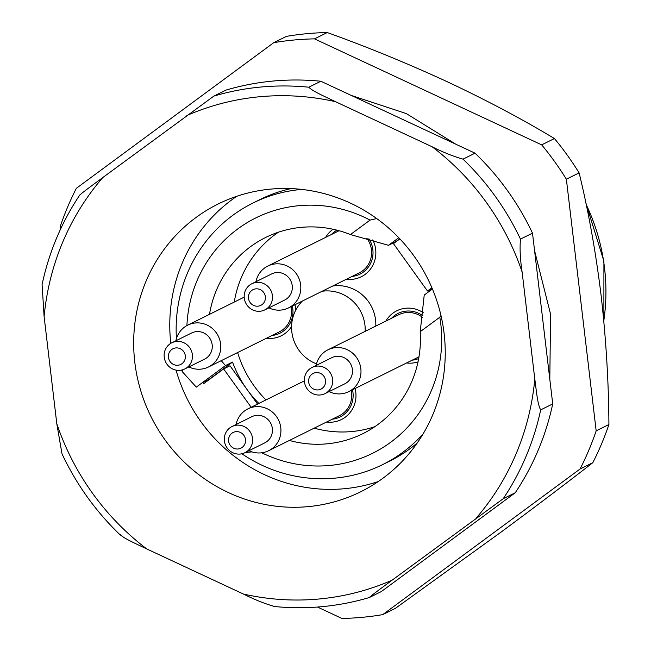 <?xml version="1.0" encoding="UTF-8"?>
<svg xmlns="http://www.w3.org/2000/svg" width="651" height="651" viewBox="0 0 651 651"><rect width="100%" height="100%" fill="white"/><g stroke="black" fill="none" stroke-linecap="round" stroke-linejoin="round"><path stroke-width="0.98" d="M170.79 343.362A160.577 154.588 63.6 0 1 231.951 199.711A160.577 154.588 63.6 0 1 236.801 196.276M195.853 217.605A160.577 154.588 63.6 0 1 218.142 203.999A160.577 154.588 63.6 0 1 421.441 267.309A160.577 154.588 63.6 0 1 383.065 478.135A160.577 154.588 63.6 0 1 360.768 491.741A160.577 154.588 63.6 0 1 157.469 428.423A160.577 154.588 63.6 0 1 195.853 217.605M79.943 194.909C82.457 192.46 94.802 183.492 102.801 177.536L213.894 96.079L225.93 90.115A262.76 252.954 63.6 0 1 320.862 81.245L308.834 87.21C312.073 91.067 326.208 97.145 335.46 101.678L432.126 146.776C443.128 152.301 453.413 156.419 462.999 159.137L475.035 153.172A262.76 252.954 63.6 0 1 532.502 233.148L520.466 239.112C519.661 248.527 520.206 259.489 522.118 272.012L534.797 379.085C536.269 389.444 537.466 404.645 540.688 409.878L552.723 403.913A262.76 252.954 63.6 0 1 515.25 492.75L503.215 498.715L392.122 580.171C384.139 586.12 371.867 595.038 369.272 597.553L369.19 597.585C338.113 606.74 306.304 609.694 273.77 606.455M120.402 535.122C95.941 511.694 76.476 484.596 62 453.812L56.8 423.72L44.122 316.646L42.087 284.577C49.028 252.067 61.609 222.186 79.845 194.909M274.331 606.423C264.827 603.737 254.533 599.612 243.45 594.054L146.784 548.956C137.564 544.431 123.519 538.426 120.158 534.487M369.272 597.553L381.299 591.588L515.25 492.75M320.862 81.245L475.035 153.172M532.502 233.148L552.723 403.913M202.803 382.495A138.679 133.504 -116.4 0 0 203.405 383.862L223.635 368.938L251.164 407.257M378.215 481.561A160.577 154.588 63.6 0 1 176.047 370.118M399.877 238.893L393.44 243.637L427.479 291.005L431.898 287.75M432.272 288.637L427.479 291.005M257.536 404.1L230.006 365.781L223.635 368.938M554.432 138.541A291.957 281.061 -116.4 0 1 579.113 172.889L566.37 179.204A291.957 281.061 -116.4 0 0 541.689 144.864L554.432 138.541C522.541 119.312 487.038 100.474 447.921 82.042C407.941 63.595 367.717 47.1 327.25 32.55A291.957 281.061 -116.4 0 0 306.767 33.697A291.957 281.061 -116.4 0 0 286.473 36.358L273.729 42.673L76.346 188.318A291.957 281.061 -116.4 0 0 60.25 226.475L60.567 229.119M317.485 607.049L341.913 618.45A291.957 281.061 -116.4 0 0 362.395 617.303A291.957 281.061 -116.4 0 0 382.69 614.642L395.434 608.327L501.205 531.997C535.521 506.616 566.061 483.514 592.817 462.682L580.074 468.997A291.957 281.061 -116.4 0 0 596.17 430.848L608.913 424.525A291.957 281.061 -116.4 0 1 592.817 462.682M327.25 32.55L314.506 38.865A291.957 281.061 -116.4 0 0 273.729 42.673M382.69 614.642L580.074 468.997M596.17 430.848L566.37 179.204M541.689 144.864L314.506 38.865M579.113 172.889C588.349 210.623 595.673 251.392 601.085 295.204C606.073 339.269 608.677 382.381 608.913 424.525M365.178 331.359A37.953 36.537 -116.4 0 0 322.139 291.257M375.79 326.094A37.953 36.537 -116.4 0 0 332.759 286.001M332.205 419.22A24.819 23.892 -116.4 0 0 340.091 416.941A24.819 23.892 -116.4 0 0 343.533 414.842A24.819 23.892 -116.4 0 0 352.5 389.778M272.037 335.485A24.819 23.892 -116.4 0 0 279.914 333.206A24.819 23.892 -116.4 0 0 283.364 331.107A24.819 23.892 -116.4 0 0 292.323 306.035M336.974 230.169A24.819 23.892 -116.4 0 0 334.476 231.772A24.819 23.892 -116.4 0 0 331.343 234.563M352.085 276.415A24.819 23.892 -116.4 0 0 359.97 274.136A24.819 23.892 -116.4 0 0 363.413 272.037A24.819 23.892 -116.4 0 0 368.905 238.754M422.865 315.849A24.819 23.892 -116.4 0 0 398.095 313.408A24.819 23.892 -116.4 0 0 394.652 315.507A24.819 23.892 -116.4 0 0 391.511 318.298M412.254 360.158A24.819 23.892 -116.4 0 0 418.683 358.538M289.386 440.442A109.482 105.397 -116.4 0 0 362.851 433.68A109.482 105.397 -116.4 0 0 378.052 424.403A109.482 105.397 -116.4 0 0 420.212 331.685L424.224 295.049L432.427 289.003M258.886 403.425A109.482 105.397 63.6 0 1 232.545 362.086L209.174 379.338A138.679 133.504 -116.4 0 0 209.264 379.541M221.259 360.654L225.474 365.602L232.545 362.086M399.73 238.73L395.564 241.806L388.484 245.313L350.441 234.572A109.482 105.397 -116.4 0 0 265.608 237.493A109.482 105.397 -116.4 0 0 250.407 246.77A109.482 105.397 -116.4 0 0 209.484 314.352M278.416 232.204A109.482 105.397 -116.4 0 0 275.186 234.49A109.482 105.397 -116.4 0 0 234.254 302.072M237.615 352.541A109.482 105.397 -116.4 0 0 265.966 399.917M314.164 428.163A109.482 105.397 -116.4 0 0 374.821 426.69M350.441 234.572L370.045 220.111A131.38 126.481 -116.4 0 0 237.648 229.006A131.38 126.481 -116.4 0 0 186.91 325.565M209.174 379.338L202.095 382.845L196.301 387.125L182.231 371.631A145.979 140.535 63.6 0 1 181.767 370.028M176.429 338.642A145.979 140.535 63.6 0 1 232.676 215.408A145.979 140.535 63.6 0 1 252.938 203.039A145.979 140.535 63.6 0 1 301.787 189.408M182.231 371.631L182.858 369.735M417.234 442.973A145.979 140.535 63.6 0 1 409.943 448.751A145.979 140.535 63.6 0 1 389.68 461.12L382.601 464.627A145.979 140.535 63.6 0 1 241.879 453.78M423.028 434.005A145.979 140.535 63.6 0 1 402.863 452.258A145.979 140.535 63.6 0 1 382.601 464.627M261.816 452.795A131.38 126.481 -116.4 0 0 392.309 441.053A131.38 126.481 -116.4 0 0 439.824 317.216L420.212 331.685M252.01 451.875L245.207 452.567M440.963 315.475L439.824 317.216M252.938 203.039L260.018 199.531A145.979 140.535 63.6 0 1 291.143 188.587M370.045 220.111L376.717 218.565M430.539 289.492A109.482 105.397 63.6 0 1 430.807 290.2M398.77 237.729L388.484 245.313M225.474 365.602L202.095 382.845M302.479 301.006A37.953 36.537 -116.4 0 0 316.5 363.844M260.343 289.662A8.756 8.43 -116.4 0 0 249.146 293.78A8.756 8.43 -116.4 0 0 253.508 305.368A8.756 8.43 -116.4 0 0 264.705 301.25A8.756 8.43 -116.4 0 0 260.343 289.662M252.645 309.9A14.599 14.053 63.6 0 1 244.182 296.823A14.599 14.053 63.6 0 1 251.856 283.738A14.599 14.053 63.6 0 1 264.037 283.73A14.599 14.053 63.6 0 1 272.492 296.807A14.599 14.053 63.6 0 1 264.827 309.892A14.599 14.053 63.6 0 1 252.645 309.9M264.827 309.892L284.642 300.07A14.599 14.053 -116.4 0 0 292.315 286.985A14.599 14.053 -116.4 0 0 283.852 273.9A14.599 14.053 -116.4 0 0 271.679 273.908L251.856 283.738M325.671 237.371A27.733 26.699 63.6 0 1 333.003 229.242M255.949 281.704A23.355 22.484 63.6 0 1 267.789 266.064A23.355 22.484 63.6 0 1 287.27 266.056A23.355 22.484 63.6 0 1 300.811 286.977A23.355 22.484 63.6 0 1 288.531 307.915A23.355 22.484 63.6 0 1 269.05 307.931A23.355 22.484 63.6 0 1 268.92 307.866M267.789 266.064L338.569 230.975A23.355 22.484 63.6 0 1 339.081 230.731M366.798 238.185A23.355 22.484 63.6 0 1 359.319 272.834L288.531 307.915M372.779 239.869A27.733 26.699 63.6 0 1 361.264 276.756A27.733 26.699 63.6 0 1 346.413 279.23M180.294 348.733A8.756 8.43 -116.4 0 0 169.097 352.85A8.756 8.43 -116.4 0 0 173.459 364.438A8.756 8.43 -116.4 0 0 184.656 360.32A8.756 8.43 -116.4 0 0 180.294 348.733M172.596 368.971A14.599 14.053 63.6 0 1 164.133 355.894A14.599 14.053 63.6 0 1 171.807 342.8A14.599 14.053 63.6 0 1 183.989 342.792A14.599 14.053 63.6 0 1 192.444 355.869A14.599 14.053 63.6 0 1 184.778 368.962A14.599 14.053 63.6 0 1 172.596 368.971M184.778 368.962L204.593 359.132A14.599 14.053 -116.4 0 0 212.267 346.047A14.599 14.053 -116.4 0 0 203.804 332.97A14.599 14.053 -116.4 0 0 191.63 332.978L171.807 342.8M175.9 340.774A23.355 22.484 63.6 0 1 187.74 325.134A23.355 22.484 63.6 0 1 207.221 325.118A23.355 22.484 63.6 0 1 220.762 346.039A23.355 22.484 63.6 0 1 208.483 366.985A23.355 22.484 63.6 0 1 189.002 366.993A23.355 22.484 63.6 0 1 188.871 366.928M291.03 306.678A23.355 22.484 63.6 0 1 279.271 331.896L208.483 366.985M294.911 304.758A27.733 26.699 63.6 0 1 295.757 310.12M291.575 326.476A27.733 26.699 63.6 0 1 281.216 335.818A27.733 26.699 63.6 0 1 266.365 338.292M319.6 389.64A8.756 8.43 -116.4 0 0 325.215 378.947A8.756 8.43 -116.4 0 0 314.588 372.877A8.756 8.43 -116.4 0 0 308.981 383.569A8.756 8.43 -116.4 0 0 319.6 389.64M314.335 366.586A14.599 14.053 63.6 0 1 331.628 375.489A14.599 14.053 63.6 0 1 324.995 393.635A14.599 14.053 63.6 0 1 322.684 394.522A14.599 14.053 63.6 0 1 305.4 385.62A14.599 14.053 63.6 0 1 312.032 367.473A14.599 14.053 63.6 0 1 314.335 366.586M324.995 393.635L344.818 383.805A14.599 14.053 -116.4 0 0 351.442 365.667A14.599 14.053 -116.4 0 0 334.158 356.756A14.599 14.053 -116.4 0 0 331.847 357.651L312.032 367.473M385.84 321.114A27.733 26.699 63.6 0 1 396.801 310.796A27.733 26.699 63.6 0 1 401.179 309.095A27.733 26.699 63.6 0 1 423.231 312.651M418.023 361.891A27.733 26.699 63.6 0 1 417.055 362.184A27.733 26.699 63.6 0 1 406.59 362.965M316.126 365.447A23.355 22.484 63.6 0 1 327.958 349.799A23.355 22.484 63.6 0 1 331.652 348.375A23.355 22.484 63.6 0 1 359.311 362.623A23.355 22.484 63.6 0 1 348.708 391.658A23.355 22.484 63.6 0 1 345.014 393.082A23.355 22.484 63.6 0 1 329.089 391.601M327.958 349.799L398.746 314.718A23.355 22.484 63.6 0 1 402.432 313.294A23.355 22.484 63.6 0 1 422.654 317.476M240.463 432.467A8.756 8.43 -116.4 0 0 229.266 436.585A8.756 8.43 -116.4 0 0 233.628 448.173A8.756 8.43 -116.4 0 0 244.825 444.055A8.756 8.43 -116.4 0 0 240.463 432.467M232.765 452.705A14.599 14.053 63.6 0 1 224.31 439.628A14.599 14.053 63.6 0 1 231.984 426.543A14.599 14.053 63.6 0 1 244.158 426.535A14.599 14.053 63.6 0 1 252.621 439.612A14.599 14.053 63.6 0 1 244.947 452.697A14.599 14.053 63.6 0 1 232.765 452.705M244.947 452.697L264.762 442.875A14.599 14.053 -116.4 0 0 272.435 429.79A14.599 14.053 -116.4 0 0 263.98 416.705A14.599 14.053 -116.4 0 0 251.799 416.713L231.984 426.543M236.077 424.509A23.355 22.484 63.6 0 1 247.909 408.869A23.355 22.484 63.6 0 1 267.39 408.852A23.355 22.484 63.6 0 1 280.931 429.782A23.355 22.484 63.6 0 1 268.651 450.72A23.355 22.484 63.6 0 1 249.17 450.736A23.355 22.484 63.6 0 1 249.04 450.671M351.198 390.421A23.355 22.484 63.6 0 1 339.44 415.639L268.651 450.72M355.088 388.492A27.733 26.699 63.6 0 1 341.384 419.561A27.733 26.699 63.6 0 1 326.542 422.027M522.118 272.012A254.004 244.524 -116.4 0 0 432.126 146.776M335.46 101.678A254.004 244.524 -116.4 0 0 186.788 115.561M102.801 177.536A254.004 244.524 -116.4 0 0 44.122 316.646M56.8 423.72A254.004 244.524 -116.4 0 0 146.784 548.956M243.45 594.054A254.004 244.524 -116.4 0 0 392.122 580.171M476.109 518.204A254.004 244.524 -116.4 0 0 534.797 379.085M540.688 409.878A262.76 252.954 63.6 0 1 503.215 498.715M462.999 159.137A262.76 252.954 63.6 0 1 520.466 239.112M213.894 96.079A262.76 252.954 63.6 0 1 308.834 87.21M603.794 320.797A197.074 189.718 -116.4 0 0 586.185 204.512M585.908 203.169L603.916 261.263L603.876 321.7M351.361 95.477L406.297 113.567L455.822 144.213M534.585 250.741L550.567 314.197L549.81 379.305M475.45 522.118L434.241 552.528M187.74 325.134L244.198 297.141M348.708 391.658L418.984 356.821M247.909 408.869L304.367 380.884"/></g></svg>
